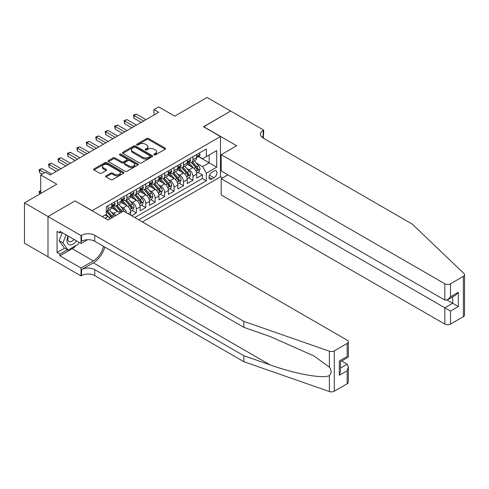 <?xml version="1.0" encoding="UTF-8"?>
<svg xmlns="http://www.w3.org/2000/svg" width="489" height="489" viewBox="0 0 489 489"><rect width="100%" height="100%" fill="white"/><g stroke="black" fill="none" stroke-linecap="round" stroke-linejoin="round"><path stroke-width="0.73" d="M154.084 154.872A0.917 0.532 0 0 0 155.38 154.872L165.221 149.194A1.308 0.758 0 0 0 165.606 148.656A1.308 0.758 0 0 0 165.221 148.124L148.552 138.497A1.308 0.758 0 0 0 146.694 138.497L136.853 144.182A0.917 0.532 0 0 0 136.59 144.555A0.917 0.532 0 0 0 136.853 144.927A0.917 0.532 0 0 0 138.155 144.927L139.426 144.194A4.193 2.421 0 0 1 145.355 144.194L146.743 144.995A4.193 2.421 0 0 1 147.971 146.706A4.193 2.421 0 0 1 146.743 148.418L145.471 149.151A0.917 0.532 0 0 0 145.202 149.524A0.917 0.532 0 0 0 145.471 149.903A0.917 0.532 0 0 0 146.767 149.903L148.039 149.163A4.193 2.421 0 0 1 153.968 149.163L155.355 149.97A4.193 2.421 0 0 1 156.584 151.682A4.193 2.421 0 0 1 155.355 153.393L154.084 154.127A0.917 0.532 0 0 0 153.815 154.5A0.917 0.532 0 0 0 154.084 154.872L154.084 154.127M106.034 175.826A1.308 0.758 0 0 0 105.655 176.358A1.308 0.758 0 0 0 106.034 176.896L110.716 179.591A1.308 0.758 0 0 0 112.568 179.591L123.497 173.283A1.308 0.758 0 0 0 123.876 172.751A1.308 0.758 0 0 0 123.497 172.214L106.822 162.586A1.308 0.758 0 0 0 104.97 162.586L94.041 168.901A1.308 0.758 0 0 0 93.656 169.432A1.308 0.758 0 0 0 94.041 169.97L99.689 173.228A1.308 0.758 0 0 0 101.541 173.228L106.223 170.527A1.308 0.758 0 0 0 106.602 169.995A1.308 0.758 0 0 0 106.223 169.457L103.417 167.843A3.502 2.023 0 0 1 102.39 166.413A3.502 2.023 0 0 1 104.554 164.542A3.502 2.023 0 0 1 108.375 164.982L119.353 171.315A3.502 2.023 0 0 1 120.373 172.751A3.502 2.023 0 0 1 118.216 174.616A3.502 2.023 0 0 1 114.395 174.182L112.568 173.124A1.308 0.758 0 0 0 110.716 173.124L106.034 175.826L106.034 176.896M75.172 201.003L92.158 210.643L220.49 136.553L203.503 126.749L230.631 111.082L207.043 97.464L174.72 116.125L158.68 106.865L153.962 109.585L158.68 112.311L50.165 174.964L45.446 172.238L40.728 174.964L40.728 193.485M75.172 200.838L48.038 216.505L24.45 202.88L56.767 184.225L40.728 174.964M139.518 162.965A1.308 0.758 0 0 0 141.37 162.965L152.299 156.651A1.308 0.758 0 0 0 152.684 156.119A1.308 0.758 0 0 0 152.299 155.581L135.63 145.954A1.308 0.758 0 0 0 133.778 145.954L122.849 152.268A1.308 0.758 0 0 0 122.464 152.8A1.308 0.758 0 0 0 122.849 153.338L139.518 162.965M120.019 155.074A0.917 0.532 0 0 1 120.948 155.202L120.948 154.114L137.898 163.901A1.308 0.758 0 0 1 138.283 164.432A1.308 0.758 0 0 1 137.898 164.97L126.969 171.278A1.308 0.758 0 0 1 125.117 171.278L108.442 161.651L108.442 160.581A1.308 0.758 0 0 0 108.057 161.119A1.308 0.758 0 0 0 108.442 161.651M108.442 160.581L113.118 157.88A1.308 0.758 0 0 1 114.976 157.88L121.737 161.786A1.308 0.758 0 0 0 123.589 161.786L126.688 159.995A1.308 0.758 0 0 0 127.073 159.457A1.308 0.758 0 0 0 126.688 158.925L119.652 154.86A0.917 0.532 0 0 1 119.383 154.487A0.917 0.532 0 0 1 119.946 153.998A0.917 0.532 0 0 1 120.948 154.114M47.995 256.792L24.45 243.198L24.45 202.88M131.596 215.71L136.315 212.99L132.024 210.508M130.172 201.107L132.543 202.477A5.336 3.081 60 0 1 136.315 209.011L140.092 206.835L140.092 210.808L145.753 207.544L141.462 205.062M139.609 195.661L141.981 197.024A5.336 3.081 60 0 1 145.753 203.565L149.53 201.382L149.53 205.362L155.19 202.091L150.893 199.616M149.047 190.209L151.413 191.578A5.336 3.081 60 0 1 155.19 198.118L158.962 195.936L158.962 199.915L164.628 196.645L160.331 194.164M158.479 184.763L160.85 186.132A5.336 3.081 60 0 1 164.628 192.666L168.399 190.49L168.399 194.463L174.06 191.199L169.769 188.717M167.916 179.316L170.288 180.679A5.336 3.081 60 0 1 174.06 187.22L177.837 185.038L177.837 189.017L183.497 185.747L179.206 183.271M177.354 173.864L179.726 175.233A5.336 3.081 60 0 1 183.497 181.774L187.275 179.591L187.275 183.571L192.935 180.3L192.935 176.321A5.336 3.081 -120 0 0 189.157 169.787L186.792 168.418M188.638 177.825L192.935 180.3M110.221 218.742A5.336 3.081 -120 0 0 108.008 216.639L105.178 215.007M119.652 213.29A5.336 3.081 -120 0 0 117.446 211.193L111.608 207.819M115.881 215.472A5.336 3.081 60 0 0 113.668 213.369L111.303 212M130.655 215.166L130.655 212.281A5.336 3.081 -120 0 0 126.883 205.741L121.046 202.373M126.657 212.862A5.336 3.081 60 0 0 123.106 207.923L120.734 206.554M140.092 206.835A5.336 3.081 -120 0 0 136.315 200.294L130.484 196.926M149.53 201.382A5.336 3.081 -120 0 0 145.753 194.848L139.915 191.48M158.962 195.936A5.336 3.081 -120 0 0 155.19 189.402L149.353 186.028M168.399 190.49A5.336 3.081 -120 0 0 164.628 183.95L158.791 180.582M177.837 185.038A5.336 3.081 -120 0 0 174.06 178.503L168.228 175.135M187.275 179.591A5.336 3.081 -120 0 0 183.497 173.057L177.66 169.683M213.974 171.04L211.902 172.238A4.138 2.39 120 0 0 209.2 175.881A4.138 2.39 120 0 0 209.83 179.2A4.138 2.39 120 0 0 211.902 178.992L213.974 177.794A4.138 2.39 120 0 0 216.682 174.151A4.138 2.39 120 0 0 216.046 170.832A4.138 2.39 120 0 0 213.974 171.04M142.403 221.951L220.49 176.871L220.49 136.553M138.723 219.824L206.334 180.789L206.334 173.161L202.562 166.627L196.23 162.971M102.299 216.664L106.309 214.353L106.309 206.725L206.334 148.974L206.334 156.602L216.713 150.612L216.713 167.171L206.334 173.161M113.619 205.496L113.668 205.527A5.336 3.081 60 0 0 116.339 205.79L120.111 203.607A5.336 3.081 -120 0 0 121.217 201.168L121.217 198.118M123.057 200.05L123.106 200.074A5.336 3.081 60 0 0 125.777 200.343L129.548 198.161A5.336 3.081 -120 0 0 130.655 195.716L130.655 192.666M132.495 194.598L132.543 194.628A5.336 3.081 60 0 0 135.208 194.891L138.986 192.715A5.336 3.081 -120 0 0 140.092 190.27L140.092 187.22M141.926 189.151L141.981 189.182A5.336 3.081 60 0 0 144.646 189.445L148.424 187.269A5.336 3.081 -120 0 0 149.53 184.824L149.53 181.774M151.364 183.705L151.413 183.736A5.336 3.081 60 0 0 154.084 183.998L157.855 181.816A5.336 3.081 -120 0 0 158.962 179.377L158.962 176.321M160.802 178.259L160.85 178.283A5.336 3.081 60 0 0 163.522 178.552L167.293 176.37A5.336 3.081 -120 0 0 168.399 173.925L168.399 170.875M170.239 172.806L170.288 172.837A5.336 3.081 60 0 0 172.959 173.1L176.731 170.924A5.336 3.081 -120 0 0 177.837 168.479L177.837 165.429M179.677 167.36L179.726 167.391A5.336 3.081 60 0 0 182.391 167.654L186.168 165.471A5.336 3.081 -120 0 0 187.275 163.033L187.275 159.982M134.762 217.538L202.373 178.503L202.373 174.854L196.706 178.124L196.706 174.145A5.336 3.081 -120 0 0 192.935 167.605L187.098 164.237M189.109 161.914L189.157 161.938A5.336 3.081 -120 0 0 191.829 162.207A5.336 3.081 -120 0 0 192.935 159.762L192.935 156.712M191.829 162.207L195.606 160.025A5.336 3.081 -120 0 0 196.706 157.58L196.706 154.53M108.008 205.741L108.008 208.791A5.336 3.081 60 0 1 106.902 211.236A5.336 3.081 60 0 1 106.309 211.456M106.902 211.236L110.679 209.06A5.336 3.081 -120 0 0 111.785 206.615L111.785 203.565M117.446 200.294L117.446 203.345A5.336 3.081 60 0 1 116.339 205.79M126.883 194.848L126.883 197.898A5.336 3.081 60 0 1 125.777 200.343M136.315 189.396L136.315 192.452A5.336 3.081 60 0 1 135.208 194.891M145.753 183.95L145.753 187A5.336 3.081 60 0 1 144.646 189.445M155.19 178.503L155.19 181.553A5.336 3.081 60 0 1 154.084 183.998M164.628 173.057L164.628 176.107A5.336 3.081 60 0 1 163.522 178.552M174.06 167.605L174.06 170.655A5.336 3.081 60 0 1 172.959 173.1M183.497 162.159L183.497 165.209A5.336 3.081 60 0 1 182.391 167.654M183.497 181.774L183.497 185.747M174.06 187.22L174.06 191.199M164.628 192.666L164.628 196.645M155.19 198.118L155.19 202.091M145.753 203.565L145.753 207.544M136.315 209.011L136.315 212.99M202.562 166.627L209.164 162.813L209.164 154.97L216.713 150.612M198.357 156.572L216.713 167.171M198.546 156.462L202.562 158.778L206.334 156.602M153.962 109.585L153.962 115.031M198.076 172.373L202.373 174.854M202.373 178.503L206.334 180.789M154.451 155.001L155.355 154.481A4.193 2.421 0 0 0 156.584 152.77L156.584 151.682M147.971 146.706L147.971 147.794A4.193 2.421 0 0 1 146.743 149.506L145.838 150.031M165.203 149.2L148.552 139.585A1.308 0.758 0 0 0 146.694 139.585L137.22 145.056M152.299 155.581L152.299 156.651L135.63 147.048A1.308 0.758 0 0 0 133.778 147.048L122.861 153.344L122.849 152.268M149.982 156.492A0.917 0.532 0 0 0 150.251 156.119A0.917 0.532 0 0 0 149.982 155.74L135.349 147.293A0.917 0.532 0 0 0 134.053 147.293L132.708 148.069A4.193 2.421 0 0 0 131.486 149.781A4.193 2.421 0 0 0 132.708 151.492L142.715 157.269A4.193 2.421 0 0 0 148.644 157.269L149.982 156.492L149.982 157.58A0.917 0.532 0 0 0 150.251 157.207L150.251 156.119M131.486 149.781L131.486 150.869A4.193 2.421 0 0 0 132.708 152.58L132.708 151.492M149.982 157.58L148.644 158.357A4.193 2.421 0 0 1 142.715 158.357L132.708 152.58M108.46 161.663L113.118 158.974L113.118 157.88M127.073 159.457L127.073 160.551A1.308 0.758 0 0 1 126.688 161.083L123.589 162.874A1.308 0.758 0 0 1 121.737 162.874L114.976 158.974A1.308 0.758 0 0 0 113.118 158.974M120.948 155.202L137.88 164.976M128.754 165.838A3.502 2.023 0 0 0 132.568 166.272A3.502 2.023 0 0 0 134.732 164.408A3.502 2.023 0 0 0 133.705 162.978L129.842 160.74A1.308 0.758 0 0 0 127.99 160.74L124.884 162.537A1.308 0.758 0 0 0 124.499 163.069A1.308 0.758 0 0 0 124.884 163.607L128.754 165.838L128.754 166.926A3.502 2.023 0 0 0 132.568 167.366A3.502 2.023 0 0 0 134.732 165.496L134.732 164.408M124.499 163.069L124.499 164.157A1.308 0.758 0 0 0 124.884 164.695L124.884 163.607M128.754 166.926L124.884 164.695M120.373 172.751L120.373 173.839A3.502 2.023 0 0 1 118.216 175.71A3.502 2.023 0 0 1 114.395 175.27L112.568 174.212A1.308 0.758 0 0 0 110.716 174.212L106.052 176.902M102.39 166.413L102.39 167.501A3.502 2.023 0 0 0 103.417 168.931L103.417 167.843M106.205 170.539L103.417 168.931M123.479 173.295L106.822 163.681A1.308 0.758 0 0 0 104.97 163.681L94.059 169.976M196.627 173.21L199.066 171.804L200.013 169.078A3.539 2.042 -120 0 0 198.632 165.759L194.322 160.765M193.461 167.953L188.534 162.244M190.655 166.291L187.794 162.978A8.472 4.89 -120 0 0 187.531 162.684M191.346 162.397L195.71 167.446A3.539 2.042 60 0 1 196.969 169.885C197.501 170.594 197.88 170.374 198.1 169.231A3.539 2.042 -120 0 0 196.841 166.792L192.532 161.798M191.602 162.317L196.291 167.739A1.803 1.039 60 0 1 196.743 168.442L198.1 169.231M196.969 169.885L197.226 170.3M199.206 153.088L200.013 154.475A3.539 2.042 60 0 1 199.28 156.04L197.489 157.079A3.539 2.042 -120 0 0 198.1 156.26L198.027 155.948M143.583 121.027L134.004 115.496L136.364 114.133L145.942 119.664M196.829 157.244L196.841 157.244A3.539 2.042 -120 0 0 197.489 157.079M197.648 155.997L198.1 156.26C197.88 155.728 197.501 155.948 196.969 156.914A3.539 2.042 60 0 1 196.706 157.421M141.223 122.391L134.004 118.222L134.004 115.496L133.485 115.196L136.364 114.133M134.004 118.222L133.485 115.196M68.038 236.004A8.674 5.006 120 0 0 70.074 244.891A8.674 5.006 120 0 0 76.547 240.912M68.332 236.169A5.941 3.429 120 0 0 69.053 241.487A5.941 3.429 120 0 0 69.927 241.755A5.941 3.429 120 0 0 74.022 239.457M78.98 242.318L78.234 244.231L68.044 250.117L64.273 247.935L59.181 240.692L62.286 232.678M68.044 250.117L62.953 242.868L66.058 234.861M59.181 240.692L62.953 242.868M227.898 174.824L221.193 178.693L221.193 194.983L444.837 324.103L444.837 307.813L452.667 303.29L452.667 296.909M221.193 178.693L450.497 311.077L450.497 324.103L463.376 316.664L463.376 276.346A4.004 2.311 0 0 0 464.55 274.714A4.004 2.311 0 0 0 463.975 273.516L412.282 224.127L263.186 138.051A9.34 5.391 180 0 1 260.454 134.237A9.34 5.391 180 0 1 263.186 130.422L263.705 130.123L230.68 111.058L203.644 126.828M203.644 126.663L236.67 145.734L221.193 154.671L444.837 283.785A4.004 2.311 0 0 0 450.497 283.785L463.376 276.346M263.705 130.123L263.424 138.185M220.49 176.706L222.562 177.904M221.193 154.671L221.193 170.954L444.837 300.075L444.837 283.785M464.55 274.714L464.55 315.032A4.004 2.311 180 0 1 463.376 316.664M450.497 324.103A4.004 2.311 180 0 1 444.837 324.103M262.012 137.22A9.34 5.391 180 0 1 263.186 136.388L263.186 130.422M447.099 300.075L458.327 306.56L450.497 311.077M450.497 283.785L450.497 296.805L447.667 299.794L444.837 300.075M450.497 296.805L458.327 292.281L455.497 295.27L447.667 299.794M347.172 383.755L347.172 370.735L348.345 366.787L348.345 382.123A4.004 2.311 180 0 1 347.172 383.755L334.287 391.194A4.004 2.311 180 0 1 329.39 391.536L243.84 361.689L243.84 355.723L94.75 269.647A9.34 5.391 -0 0 0 81.541 269.647L93.332 262.837A17.384 10.037 120 0 0 104.817 247.073M243.84 355.723L270.075 364.88C295.142 373.914 323.156 378.975 329.39 375.595C331.658 373.266 331.658 370.454 329.39 367.166L313.999 355.974L270.075 336.493L243.84 327.343L94.75 241.26A9.34 5.391 -0 0 0 81.541 241.26L81.541 235.301L81.021 235.6L47.995 216.529L75.031 200.924L108.057 219.989L123.534 211.052L347.172 340.173A4.004 2.311 -0 0 1 348.345 341.805A4.004 2.311 -0 0 1 347.172 343.437L334.287 350.876L334.287 391.194M243.84 361.689L94.75 275.613A9.34 5.391 -0 0 0 81.541 275.613L81.021 275.912L47.995 256.847L47.995 216.529M243.84 327.343L243.84 321.377L94.75 235.301A9.34 5.391 -0 0 0 81.541 235.301M329.39 367.166L329.39 351.218L243.84 321.377M76.357 245.319A15.012 8.668 -60 0 1 72.195 248.699L59.884 255.808L59.884 254.066L67.384 249.732M61.394 232.165L59.884 233.039L57.054 231.401L57.054 252.434L59.884 254.066M59.884 233.039L59.884 231.291L81.021 243.498L81.021 235.6M81.021 275.912L81.021 268.015L93.332 260.906A15.012 8.668 120 0 0 103.497 246.315M59.884 255.808L81.021 268.015M341.64 361.004L347.172 364.195L348.345 366.787M87.61 239.696L81.021 243.498M329.39 351.218A4.004 2.311 -0 0 0 334.287 350.876M57.054 252.434L64.554 248.1M347.172 370.735L339.335 375.259L340.509 371.31L340.509 361.658L348.345 357.135L348.345 341.805M339.335 375.259L339.335 360.98C340.864 361.866 340.864 361.866 339.335 360.98L347.172 356.463C348.7 357.343 348.7 357.343 347.172 356.463L347.172 343.437M187.195 178.656L189.634 177.25L190.576 174.524A3.539 2.042 -120 0 0 189.2 171.205L184.885 166.211M184.023 173.399L179.096 167.696M181.217 171.737L178.357 168.43A8.472 4.89 -120 0 0 178.094 168.13M181.914 167.843L186.272 172.892A3.539 2.042 60 0 1 187.531 175.331C188.063 176.04 188.442 175.826 188.668 174.677A3.539 2.042 -120 0 0 187.403 172.238L183.094 167.25M182.171 167.764L186.853 173.185A1.803 1.039 60 0 1 187.305 173.895L188.668 174.677M187.531 175.331L187.788 175.747M177.758 184.108L180.196 182.697L181.138 179.976A3.539 2.042 -120 0 0 179.763 176.651L175.447 171.663M174.585 178.846L169.659 173.143M171.78 177.189L168.925 173.876A8.472 4.89 -120 0 0 168.662 173.583M172.476 173.295L176.835 178.344A3.539 2.042 60 0 1 178.1 180.777C178.626 181.492 179.005 181.272 179.231 180.123A3.539 2.042 -120 0 0 177.972 177.69L173.656 172.696M172.733 173.21L177.415 178.638A1.803 1.039 60 0 1 177.874 179.341L179.231 180.123M178.1 180.777L178.357 181.199M168.32 189.555L170.759 188.149L171.7 185.423A3.539 2.042 -120 0 0 170.325 182.104L166.016 177.11M165.148 184.298L160.221 178.589M162.348 182.635L159.487 179.322A8.472 4.89 -120 0 0 159.225 179.029M163.039 178.742L167.403 183.791A3.539 2.042 60 0 1 168.662 186.223C169.194 186.939 169.567 186.719 169.793 185.576A3.539 2.042 -120 0 0 168.534 183.137L164.218 178.143M163.295 178.656L167.984 184.084A1.803 1.039 60 0 1 168.436 184.787L169.793 185.576M168.662 186.223L168.919 186.645M158.882 195.001L161.321 193.595L162.269 190.869A3.539 2.042 -120 0 0 160.887 187.55L156.578 182.556M155.716 189.744L150.783 184.041M152.91 188.082L150.05 184.769A8.472 4.89 -120 0 0 149.787 184.475M153.601 184.188L157.965 189.237A3.539 2.042 60 0 1 159.225 191.676C159.756 192.385 160.135 192.165 160.355 191.022A3.539 2.042 -120 0 0 159.096 188.583L154.787 183.595M153.858 184.108L158.546 189.53A1.803 1.039 60 0 1 158.998 190.239L160.355 191.022M159.225 191.676L159.481 192.091M189.775 158.534L190.576 159.927A3.539 2.042 60 0 1 189.842 161.492L188.051 162.525A3.539 2.042 -120 0 0 188.668 161.712L188.589 161.394M134.145 126.474L124.567 120.942L126.926 119.585L136.504 125.111M187.391 162.69L187.403 162.69A3.539 2.042 -120 0 0 188.051 162.525M188.21 161.449L188.668 161.712C188.442 161.181 188.063 161.394 187.531 162.366A3.539 2.042 60 0 1 187.275 162.868M131.785 127.837L124.567 123.668L124.567 120.942L124.047 120.642L126.926 119.585M124.567 123.668L124.047 120.642M180.337 163.986L181.138 165.374A3.539 2.042 60 0 1 180.404 166.938L178.613 167.971A3.539 2.042 -120 0 0 179.231 167.159L179.157 166.847M124.707 131.92L115.135 126.394L117.494 125.031L127.067 130.563M177.953 168.137L177.972 168.137A3.539 2.042 -120 0 0 178.613 167.971M178.772 166.896L179.231 167.159C179.005 166.627 178.632 166.841 178.1 167.813A3.539 2.042 60 0 1 177.837 168.314M122.354 133.283L115.135 129.114L115.135 126.394L114.615 126.095L117.494 125.031M115.135 129.114L114.615 126.095M170.899 169.432L171.7 170.82A3.539 2.042 60 0 1 170.973 172.385L169.176 173.418A3.539 2.042 -120 0 0 169.793 172.605L169.72 172.293M115.276 137.372L105.697 131.841L108.057 130.477L117.635 136.009M168.516 173.589L168.534 173.589A3.539 2.042 -120 0 0 169.176 173.418M169.335 172.342L169.793 172.605C169.573 172.073 169.194 172.293 168.662 173.259A3.539 2.042 60 0 1 168.399 173.766M112.916 138.735L105.697 134.567L105.697 131.841L105.178 131.541L108.057 130.477M105.697 134.567L105.178 131.541M161.462 174.879L162.269 176.266A3.539 2.042 60 0 1 161.535 177.831L159.744 178.87A3.539 2.042 -120 0 0 160.355 178.057L160.282 177.739M105.838 142.819L96.26 137.287L98.619 135.93L108.197 141.455M159.084 179.035L159.096 179.035A3.539 2.042 -120 0 0 159.744 178.87M159.903 177.788L160.355 178.057C160.135 177.519 159.756 177.739 159.225 178.705A3.539 2.042 60 0 1 158.962 179.212M103.479 144.182L96.26 140.013L96.26 137.287L95.74 136.987L98.619 135.93M96.26 140.013L95.74 136.987M149.451 200.447L151.89 199.041L152.831 196.315A3.539 2.042 -120 0 0 151.456 192.996L147.14 188.008M146.278 195.19L141.352 189.487M143.473 193.528L140.612 190.221A8.472 4.89 -120 0 0 140.349 189.921M144.169 189.634L148.528 194.683A3.539 2.042 60 0 1 149.787 197.122C150.319 197.831 150.698 197.617 150.918 196.468A3.539 2.042 -120 0 0 149.658 194.035L145.349 189.041M144.42 189.555L149.108 194.983A1.803 1.039 60 0 1 149.561 195.686L150.918 196.468M149.787 197.122L150.044 197.544M152.03 180.325L152.831 181.719A3.539 2.042 60 0 1 152.097 183.283L150.306 184.316A3.539 2.042 -120 0 0 150.918 183.503L150.844 183.186M96.4 148.265L86.822 142.739L89.181 141.376L98.76 146.902M149.646 184.481L149.658 184.481A3.539 2.042 -120 0 0 150.306 184.316M150.465 183.241L150.918 183.503C150.698 182.972 150.319 183.186 149.787 184.157A3.539 2.042 60 0 1 149.53 184.659M94.041 149.628L86.822 145.459L86.822 142.739L86.302 142.44L89.181 141.376M86.822 145.459L86.302 142.44M140.013 205.9L142.452 204.488L143.393 201.768A3.539 2.042 -120 0 0 142.018 198.442L137.702 193.455M136.841 200.643L131.914 194.934M134.035 198.98L131.174 195.667A8.472 4.89 -120 0 0 130.911 195.374M134.732 195.087L139.09 200.135A3.539 2.042 60 0 1 140.349 202.568C140.881 203.283 141.26 203.063 141.486 201.914A3.539 2.042 -120 0 0 140.221 199.481L135.911 194.488M134.988 195.001L139.671 200.429A1.803 1.039 60 0 1 140.129 201.132L141.486 201.914M140.349 202.568L140.612 202.99M142.592 185.777L143.393 187.165A3.539 2.042 60 0 1 142.66 188.73L140.869 189.763A3.539 2.042 -120 0 0 141.486 188.95L141.413 188.638M86.963 153.717L77.39 148.185L79.744 146.822L89.322 152.354M140.209 189.928L140.221 189.928A3.539 2.042 -120 0 0 140.869 189.763M141.028 188.687L141.486 188.95C141.26 188.418 140.887 188.638 140.349 189.604A3.539 2.042 60 0 1 140.092 190.105M84.603 155.074L77.39 150.912L77.39 148.185L76.871 147.886L79.744 146.822M77.39 150.912L76.871 147.886M130.575 211.346L133.014 209.94L133.955 207.214A3.539 2.042 -120 0 0 132.58 203.895L128.271 198.901M127.403 206.089L122.476 200.38M124.603 204.426L121.743 201.113A8.472 4.89 -120 0 0 121.48 200.82M125.294 200.533L129.652 205.582A3.539 2.042 60 0 1 130.918 208.021C131.449 208.73 131.822 208.51 132.048 207.367A3.539 2.042 -120 0 0 130.789 204.928L126.474 199.934M125.551 200.453L130.239 205.875A1.803 1.039 60 0 1 130.691 206.578L132.048 207.367M130.918 208.021L131.174 208.436M133.155 191.223L133.955 192.611A3.539 2.042 60 0 1 133.228 194.176L131.431 195.215A3.539 2.042 -120 0 0 132.048 194.396L131.975 194.084M77.531 159.163L67.953 153.632L70.312 152.268L79.89 157.8M130.771 195.38L130.789 195.38A3.539 2.042 -120 0 0 131.431 195.215M131.59 194.133L132.048 194.396C131.828 193.864 131.449 194.084 130.918 195.05A3.539 2.042 60 0 1 130.655 195.557M75.172 160.526L67.953 156.358L67.953 153.632L67.433 153.332L70.312 152.268M67.953 156.358L67.433 153.332M124.334 211.517A3.539 2.042 -120 0 0 123.142 209.341L118.833 204.347M117.971 211.535L113.038 205.832M115.166 209.873L112.305 206.566A8.472 4.89 -120 0 0 112.042 206.266M122.256 211.792A3.539 2.042 -120 0 0 121.351 210.374L117.042 205.386M116.113 205.9L120.801 211.321A1.803 1.039 60 0 1 121.254 212.03L121.547 212.202M115.856 205.979L120.221 211.028A3.539 2.042 60 0 1 121.125 212.446M123.717 196.67L124.524 198.063A3.539 2.042 60 0 1 123.79 199.628L121.993 200.661A3.539 2.042 -120 0 0 122.611 199.848L122.537 199.53M68.093 164.61L58.515 159.078L60.874 157.721L70.453 163.247M121.339 200.826L121.351 200.826A3.539 2.042 -120 0 0 121.993 200.661M122.158 199.585L122.611 199.848C122.391 199.31 122.012 199.53 121.48 200.502A3.539 2.042 60 0 1 121.217 201.003M65.734 165.973L58.515 161.804L58.515 159.078L57.995 158.778L60.874 157.721M58.515 161.804L57.995 158.778M114.615 216.205A3.539 2.042 -120 0 0 113.705 214.787L109.395 209.799M108.534 216.982L106.278 214.371M105.728 215.325L105.361 214.897M112.818 217.238A3.539 2.042 -120 0 0 111.914 215.826L107.604 210.832M106.675 211.346L111.364 216.774A1.803 1.039 60 0 1 111.816 217.477L112.115 217.648M106.419 211.431L110.783 216.48A3.539 2.042 60 0 1 111.688 217.892M114.285 202.122L115.086 203.51A3.539 2.042 60 0 1 114.353 205.074L112.562 206.107A3.539 2.042 -120 0 0 113.173 205.294L113.1 204.983M58.656 170.056L49.077 164.53L51.437 163.167L61.015 168.699M111.902 206.272L111.914 206.272A3.539 2.042 -120 0 0 112.562 206.107M112.721 205.032L113.173 205.294C112.953 204.763 112.574 204.977 112.042 205.948A3.539 2.042 60 0 1 111.785 206.45M56.296 171.419L49.077 167.25L49.077 164.53L48.558 164.231L51.437 163.167M49.077 167.25L48.558 164.231M40.728 191.144L39.64 191.767L40.728 192.397M39.554 194.164L39.126 191.468L40.728 190.747M39.126 191.468L39.64 191.767L39.64 194.109M44.499 172.782L39.64 169.976L41.999 168.613L51.577 174.145M42.146 174.145L39.64 172.703L39.64 169.976L39.126 169.677L41.999 168.613M39.64 172.703L39.126 169.677M105.129 218.302L108.008 216.639M113.668 213.369L117.446 211.193M123.106 207.923L126.883 205.741M132.543 202.477L136.315 200.294M141.981 197.024L145.753 194.848M151.413 191.578L155.19 189.402M160.85 186.132L164.628 183.95M170.288 180.679L174.06 178.503M179.726 175.233L183.497 173.057M189.157 169.787L192.935 167.605M192.935 159.762L196.706 157.58M108.008 208.791L111.785 206.615M117.446 203.345L121.217 201.168M126.883 197.898L130.655 195.716M136.315 192.452L140.092 190.27M145.753 187L149.53 184.824M155.19 181.553L158.962 179.377M164.628 176.107L168.399 173.925M174.06 170.655L177.837 168.479M183.497 165.209L187.275 163.033M192.935 176.321L196.706 174.145M128.155 213.724L130.655 212.281M209.451 175.184L213.974 177.794M208.974 177.305L211.902 178.992M155.355 154.481L155.355 153.393M145.471 149.903L145.471 149.151M146.743 149.506L146.743 148.418M136.853 144.927L136.853 144.182M146.694 139.585L146.694 138.497M148.552 139.585L148.552 138.497M165.221 149.194L165.221 148.124M133.778 147.048L133.778 145.954M135.63 147.048L135.63 145.954M142.715 158.357L142.715 157.269M148.644 158.357L148.644 157.269M114.976 158.974L114.976 157.88M121.737 162.874L121.737 161.786M123.589 162.874L123.589 161.786M126.688 161.083L126.688 159.995M137.898 164.97L137.898 163.901M110.716 174.212L110.716 173.124M112.568 174.212L112.568 173.124M114.395 175.27L114.395 174.182M106.223 170.527L106.223 169.457M94.041 169.97L94.041 168.901M104.97 163.681L104.97 162.586M106.822 163.681L106.822 162.586M123.497 173.283L123.497 172.214M196.089 171.394L199.989 169.145M196.841 166.792L198.632 165.759M194.023 168.418L195.71 167.446M199.989 154.438L196.706 156.327M458.327 292.281L458.327 306.56M270.075 364.88L93.332 262.837M94.75 241.26L94.75 235.301M94.75 269.647L94.75 275.613M329.39 391.536L329.39 375.595M81.541 269.647L81.541 275.613M72.195 248.699L93.332 260.906M340.509 368.04L347.172 364.195M186.651 176.847L190.551 174.591M187.403 172.238L189.2 171.205M184.585 173.87L186.272 172.892M177.22 182.293L181.113 180.044M177.972 177.69L179.763 176.651M175.148 179.316L176.835 178.344M167.782 187.739L171.682 185.49M168.534 183.137L170.325 182.104M165.716 184.763L167.403 183.791M158.344 193.186L162.244 190.936M159.096 188.583L160.887 187.55M156.278 190.215L157.965 189.237M190.551 159.885L187.275 161.78M181.113 165.331L177.837 167.226M171.682 170.783L168.399 172.672M162.244 176.229L158.962 178.124M148.907 198.638L152.806 196.389M149.658 194.035L151.456 192.996M146.841 195.661L148.528 194.683M152.806 181.676L149.53 183.571M139.475 204.084L143.369 201.835M140.221 199.481L142.018 198.442M137.403 201.107L139.09 200.135M143.369 187.122L140.092 189.017M130.037 209.53L133.937 207.281M130.789 204.928L132.58 203.895M127.971 206.554L129.652 205.582M133.937 192.574L130.655 194.463M121.351 210.374L123.142 209.341M118.534 212.006L120.221 211.028M124.499 198.021L121.217 199.915M111.914 215.826L113.705 214.787M109.096 217.452L110.783 216.48M115.062 203.467L111.785 205.362"/></g></svg>
